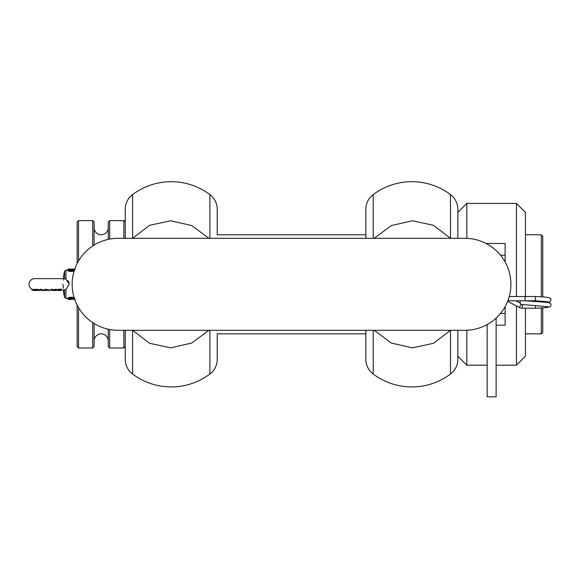 <?xml version="1.0" encoding="UTF-8"?>
<svg xmlns="http://www.w3.org/2000/svg" width="580" height="580" viewBox="0 0 580 580"><rect width="100%" height="100%" fill="white"/><g stroke="black" fill="none" stroke-linecap="round" stroke-linejoin="round"><path stroke-width="0.87" d="M457.845 238.307L457.845 209.293L457.845 212.411L466.827 203.42L466.827 238.351M516.439 296.532L516.439 203.42L466.827 203.42M516.439 203.42L525.429 212.411L525.429 296.532M486.069 243.462L505.115 243.462L505.115 261.942M466.827 330.267L466.827 365.19L487.142 365.19M496.125 365.19L516.439 365.19L516.439 305.943M516.439 301.15L516.439 300.781M457.845 359.317L457.845 330.303L457.845 359.317A18.4 18.4 0 0 1 450.486 374.042A64.394 64.394 0 0 1 373.208 374.042A18.4 18.4 0 0 1 365.849 359.317L365.849 330.303M525.429 308.212L525.429 356.207L516.439 365.19M505.115 306.668L505.115 325.155L496.125 325.155M487.142 324.582L487.142 396.829L496.125 396.829L496.125 318.101M94.105 227.694A7.076 7.076 0 0 0 101.181 234.769A7.076 7.076 0 0 0 108.257 227.694M94.105 340.917A7.076 7.076 0 0 1 101.181 333.841A7.076 7.076 0 0 1 108.257 340.917M541.343 296.895L541.343 234.769L542.764 236.183L542.764 296.989M542.764 307.762L542.764 332.427L541.343 333.841L541.343 307.849M125.244 222.031L125.244 238.307L125.244 209.293L125.244 222.031L123.83 220.618L109.671 220.618L109.671 239.098M365.849 333.841L217.239 333.841L217.239 359.317A18.4 18.4 0 0 1 209.88 374.042A64.394 64.394 0 0 1 132.602 374.042A18.4 18.4 0 0 1 125.244 359.317L125.244 330.303L125.244 346.579L123.83 348L123.83 330.303M123.83 238.307L123.83 220.618M109.671 329.512L109.671 348L108.257 346.579L108.257 329.223M108.257 239.388L108.257 222.031L109.671 220.618M92.691 246.007L92.691 220.618L94.105 222.031L94.105 245.101M94.105 323.51L94.105 346.579L92.691 348L92.691 322.603M78.539 307.661L78.539 348L77.118 346.579L77.118 305.073M77.118 263.545L77.118 222.031L78.539 220.618L78.539 260.957M541.343 234.769L525.429 234.769M541.343 333.841L525.429 333.841M365.849 234.769L217.239 234.769L217.239 209.293A18.4 18.4 0 0 0 209.88 194.575A64.394 64.394 0 0 0 132.602 194.575A18.4 18.4 0 0 0 125.244 209.293M92.691 220.618L78.539 220.618M92.691 348L78.539 348M123.83 348L109.671 348M72.166 284.309A46.001 46.001 0 0 0 118.168 330.303L464.921 330.303A46.001 46.001 0 0 0 510.915 284.309A46.001 46.001 0 0 0 464.921 238.307L118.168 238.307A46.001 46.001 0 0 0 72.166 284.309M125.244 346.579L125.244 359.317M132.624 238.307A46.001 8.149 44.2 0 0 132.602 238.271L149.691 225.272L170.708 220.784L191.719 225.555L208.887 238.307M217.239 230.383L217.239 209.293M457.845 209.293A18.4 18.4 0 0 0 450.486 194.575A64.394 64.394 0 0 0 373.208 194.575A18.4 18.4 0 0 0 365.849 209.293L365.849 238.307M374.201 238.307L391.442 225.526L412.452 220.784L433.42 225.286L450.486 238.271A46.001 8.149 -44.2 0 0 450.457 238.307M450.486 374.042L450.486 330.339L433.42 343.324L412.409 347.826L391.413 343.077L374.201 330.303M217.239 359.317L217.239 338.234M208.887 330.303L191.632 343.092L170.621 347.826L149.64 343.317L132.602 330.339A46.001 8.149 -44.2 0 0 132.624 330.303M34.662 290.5L32.016 289.899L31.936 289.268A5.662 5.662 0 0 1 34.662 278.646L64.445 278.646L65.953 279.226L64.583 278.668L64.583 271.223A53.781 53.781 0 0 0 63.264 278.646M67.86 298.461L65.953 298.461L65.953 289.391L69.325 284.309L65.953 279.226L65.953 270.157L64.583 271.223M68.012 280.676L68.81 281.931M68.882 282.09L69.1 282.699M63.467 280.053L63.858 279.118M69.919 298.374L69.912 297.997L67.86 298.707L69.904 299.367L74.776 298.983L72.95 298.323L67.86 298.707L67.86 297.961L69.912 297.286L74.059 297.351M63.387 288.26L62.966 284.309M57.84 290.101L57.195 290.305L57.797 289.971M59.66 289.942L61.879 289.71M52.939 290.21L52.57 289.971M56.521 290.341L56.651 289.971M56.651 290.203L56.681 289.717M48.684 290.109L49.198 290.326M45.718 290.254L44.87 290.275M32.016 289.899L33.248 290.333L32.016 289.899L31.936 289.268M31.958 289.666L34.068 290.305M32.842 289.659L31.958 289.253M61.197 289.971L64.445 289.971L65.953 289.391M58.246 289.224L57.978 289.964L58.246 289.224L61.4 289.217L61.393 289.739L58.246 289.674M53.15 290.225L56.354 289.768L56.383 289.253L55.608 289.268L53.28 289.92M55.832 290.428L56.289 289.927L55.593 289.935M51.149 289.493L51.134 290.167L51.149 289.493L52.584 289.246L52.483 289.949M48.242 289.92L45.784 289.224L44.798 289.63L44.935 290.305L46.9 290.203M33.198 289.318L32.85 289.775L33.198 289.318L33.966 289.659M34.206 289.384L33.974 289.869L34.206 289.384L35.329 289.79M35.329 289.289L34.988 289.833L35.329 289.289L36.736 289.899M37.134 289.289L36.598 289.26L36.612 289.768L37.134 289.289L40.535 289.971M40.977 289.275L40.332 289.253L40.346 289.768L40.962 289.782L40.977 289.275L42.369 289.971L45.327 289.971M65.953 298.461L64.583 297.388L64.583 289.942M74.03 271.339L69.143 271.404L67.86 270.657L67.86 269.903L69.143 270.693L69.143 271.404M35.329 289.717L37.664 290.348M34.206 289.826L35.858 290.297M33.198 289.761L34.611 290.246M37.134 289.724L40.136 289.971M40.136 290.116L40.723 290.109M40.977 289.71L43.159 289.971M43.159 290.123L45.233 290.145M48.162 290.442L45.813 289.869L44.885 290.196L45.784 289.739L48.242 289.971M47.422 290.319L48.242 290.312L47.422 290.319L47.567 289.782M45.813 289.869L45.784 289.224M44.885 290.196L45.704 290.45L44.798 290.058M50.018 290.188L49.314 290.181L49.967 290.152M51.149 289.92L51.867 289.761L51.867 289.246M51.91 289.884L52.584 289.688L51.294 290.08L51.91 290.13M56.006 290.29L56.398 289.971M55.702 290.478L56.289 290.333L55.593 290.254M55.608 289.732L55.608 289.268M57.449 289.993L59.414 290.072L58.486 290.5L57.608 290.123M58.696 290.478L61.081 290.043L59.211 289.993M53.795 290.428L56.151 289.899L53.28 290.312M53.077 290.45L54.186 290.486M55.368 290.421L54.447 290.5L55.571 290.5M46.226 290.312L45.428 290.341L46.226 290.087M46.095 290.45L45.428 290.341M40.39 289.84L41.869 290.5L45.211 290.283L42.253 290.5L40.491 289.899L42.057 290.486M40.941 290.246L38.947 290.5L36.758 289.906L38.795 290.493M33.219 289.942L35.713 290.5L33.191 289.819M36.003 290.5L34.06 289.986M37.105 290.5L35.068 289.942M33.248 290.333L33.85 290.442M45.943 290.058L45.573 290.123M35.496 290.471L34.894 290.5M43.558 290.268L43.92 290.261M49.213 290.225L48.734 290.239M45.523 290.116L46.429 290.305M49.894 290.355L48.676 289.964M58.616 290.5L60.168 290.5L58.196 290.246M61.661 289.971L60.53 290.5L59.704 290.225M57.311 290.45L58.508 290.493M58.942 290.355L59.979 290.355M67.925 298.939L68.353 299.222M70.303 299.519L68.549 299.519M71.347 297.547L71.347 298.279L69.912 297.997L69.912 297.286M71.376 298.7L71.347 298.279L72.935 297.946L72.935 297.236M72.928 298.345L74.334 298.983L72.92 299.309L71.521 298.983L72.935 298.512L72.935 297.946L74.298 298.142M71.188 298.99L68.592 298.99L69.897 298.562L71.188 298.99L69.89 298.954L69.89 298.192M68.592 298.99L69.89 299.287M72.928 298.214L72.928 298.976L74.334 298.983M71.804 298.707L71.521 298.983L72.92 299.309M74.276 269.635L73.029 269.599L73.312 269.287L74.276 269.635L73.645 270.062L71.463 270.222L69.267 270.055L68.657 269.627L69.68 269.192L68.143 269.627L69.281 270.331L73.645 270.338L73.79 271.404M73.79 270.693L69.143 270.693L69.281 270.331M69.962 269.439L69.962 270.36M69.68 269.279L69.962 269.591L68.657 269.627M73.645 270.338L74.776 269.635L73.312 269.192L73.029 270.36M67.925 270.157L68.208 269.098L69.194 269.098L68.462 269.106M67.925 269.381L68.81 269.098M69.194 269.098L69.738 269.395M75.016 269.381L69.332 269.106L74.733 269.106M67.86 298.729L69.904 299.374L75.052 298.816M51.294 290.08L50.119 289.971M38.954 290.5L40.143 290.16M42.877 290.478L44.957 290.5M547.999 301.767L535.434 300.781L535.434 296.532C553.276 296.996 550.391 298.794 551 299.896L549.666 301.919L547.665 302.376M535.434 305.732L535.434 308.212L522.326 308.212A6.365 6.365 0 0 1 519.361 307.48L507.652 301.332M519.955 302.999L515.736 300.781M500.525 313.432L505.115 313.432M505.115 255.186L500.525 255.186M132.602 238.271L132.602 194.575M209.88 238.307L209.88 194.575M450.486 238.271L450.486 194.575M373.208 238.307L373.208 194.575M373.208 374.042L373.208 330.303M209.88 374.042L209.88 330.303M132.602 374.042L132.602 330.339M75.001 299.236L68.208 299.519M71.463 270.454L71.463 271.534M73.029 269.381L69.955 269.381M73.993 269.881L71.463 270.382L68.94 269.888M49.198 290.355L49.844 290.5L50.105 289.899M508.37 299.396A2.124 1.262 -90 0 0 509.552 300.781L526.19 300.781A2.124 1.262 -90 0 1 524.929 298.656A2.124 1.262 -90 0 1 526.19 296.532L535.434 296.532M522.326 308.212L522.326 304.717M519.361 307.48L521.029 304.312M457.845 356.207L466.827 365.19M486.069 325.155L487.142 325.155M58.58 290.5L57.282 290.442L57.021 289.775M52.99 290.413L52.91 289.862M58.355 289.971L56.158 289.971M53.788 289.971L52.526 289.971M51.808 289.971L48.017 289.971M63.264 289.971A53.781 53.781 0 0 0 64.583 297.388M73.029 270.157L69.962 270.157M67.86 270.157L65.953 270.157M48.328 290.232L48.328 289.826M57.5 290.065L58.913 290.5L61.364 289.79M56.681 290.138L55.354 290.406M51.765 289.957L52.381 290.5L52.584 289.695M47.458 290.5L48.154 290.442M36.685 289.869L38.947 290.5M33.357 290.363L34.336 290.493M54.469 290.5L55.107 290.5M60.124 290.5L61.835 289.833M69.223 269.098L68.194 269.098M67.86 269.881L69.709 269.192M73.276 269.192L75.059 269.881M70.912 298.758L68.875 298.758M74.059 298.758L71.804 298.729M59.348 290.08L58.102 290.058M55.854 290.428L56.245 290.435M56.303 289.826L54.419 290.5M51.939 290.072L51.228 290.239M49.438 290.29L49.938 290.29M40.172 290.261L40.948 290.254M36.547 290.5L35.235 290.363M35.576 290.5L32.966 289.906M35.67 290.428L34.727 290.5M34.198 290.478L34.698 290.5M44.123 290.261L43.507 290.275M46.393 290.312L46.965 290.319M49.336 290.312L47.618 290.377M53.483 290.5L53.005 290.428M58.21 290.254L57.804 290.239M526.19 296.532L509.552 296.532M535.434 308.212C553.276 307.748 550.391 305.95 551 304.848L550.543 303.521L548.354 302.477L524.987 300.781M547.999 306.726L521.195 304.391L519.861 302.376L520.557 300.781M509.552 300.781L507.863 300.781M526.19 300.781L535.434 300.781"/></g></svg>
